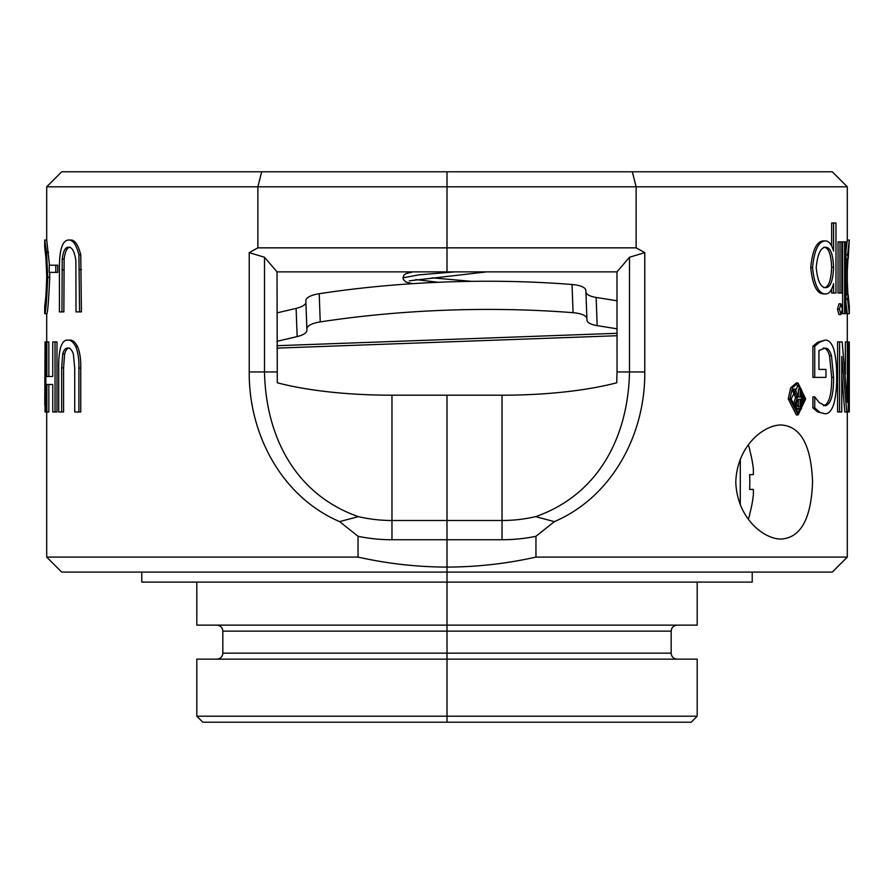 <?xml version="1.0" encoding="UTF-8"?>
<svg xmlns="http://www.w3.org/2000/svg" width="894" height="894" viewBox="0 0 894 894"><rect width="100%" height="100%" fill="white"/><g stroke="black" fill="none" stroke-linecap="round" stroke-linejoin="round"><path stroke-width="1.34" d="M358.047 557.085C387.337 563.667 416.984 567.008 447 567.087L447 572.093L61.708 572.093L46.7 557.085L358.047 557.085L358.047 536.288L339.597 521.604C281.889 496.952 248.655 434.383 249.225 371.949L249.225 252.633L257.874 247.85L447 247.85L447 271.865L277.028 271.865L264.501 257.248L264.501 371.949C265.775 435.814 294.774 494.348 358.371 516.654L339.597 521.604M202.815 722.207L196.814 716.206L447 716.206L447 659.157L447 722.207L202.815 722.207M256.086 421.979L256.578 423.678M261.685 171.793L257.874 186.801L46.7 186.801L61.708 171.793L447 171.793L447 186.801L257.874 186.801L257.874 247.85M69.631 340.145C72.414 339.754 75.062 341.91 77.599 346.615C79.924 352.381 80.963 359.544 80.739 368.082L80.739 411.978L74.716 411.978L74.716 368.071L73.342 353.89C71.743 349.643 69.877 347.721 67.743 348.124C65.664 347.788 63.988 349.699 62.725 353.89L64.636 353.89L63.563 367.836L63.563 411.978L58.713 411.978L58.713 368.082C58.523 359.511 59.25 352.359 60.881 346.615C62.692 341.877 64.983 339.72 67.743 340.145L69.631 340.145M69.631 348.124C67.564 347.777 65.899 349.699 64.636 353.89M48.824 341.921L48.824 376.508L52.757 376.508L46.834 376.508L46.834 341.921L48.824 341.921M52.757 376.508L52.757 341.921L56.981 341.921L56.981 411.978L52.757 411.978L52.757 384.487L48.824 384.487L48.824 411.978L45.873 411.978L45.873 341.921L46.834 341.921M70.213 247.236C67.206 247.157 65.184 251.102 64.133 259.048L63.865 311.894L59.429 311.894L59.429 269.586C59.205 250.689 62.111 240.844 68.167 240.05L70.056 240.05C74.526 239.436 78.102 244.364 80.751 254.824L81.421 311.894L76.012 311.894L75.867 260.612C74.548 251.438 72.034 246.979 68.335 247.236C65.307 247.157 63.273 251.102 62.222 259.048L64.133 259.048M57.752 265.194L57.752 272.379L49.237 272.379L49.237 265.194L57.752 265.194M46.063 294.83L44.7 306.508C45.315 306.575 45.996 296.674 46.745 276.805C45.974 256.746 45.292 246.889 44.7 247.236L44.7 240.05L46.7 240.05L49.483 265.194M49.706 272.379L49.74 277.285C48.611 301.826 47.594 313.973 46.7 313.693L46.7 341.921M358.371 516.643A148.549 148.549 0 0 0 391.963 520.498L447 520.498L447 395.204L447 539.741L391.963 539.741A167.804 167.804 0 0 1 358.047 536.288M632.315 171.793L636.126 186.801L447 186.801L447 171.793L832.292 171.793L847.3 186.801L636.126 186.801L636.126 247.85L644.775 252.633L644.775 371.949C645.345 434.45 612.099 496.908 554.381 521.627L535.953 536.288A167.804 167.804 0 0 1 502.037 539.741L447 539.741L447 567.087C477.016 567.008 506.663 563.667 535.953 557.085L847.3 557.085L832.292 572.093L447 572.093L447 631.142L447 520.498L502.037 520.498A148.549 148.549 0 0 0 535.629 516.643M222.829 653.156L671.17 653.156L671.17 631.142L447 631.142L447 659.157L447 631.142L222.829 631.142L222.829 653.156C222.505 656.766 220.505 658.766 216.829 659.157M636.126 247.85L447 247.85L447 186.801L447 271.865L616.972 271.865L629.499 257.248L644.775 252.633M554.381 521.627L535.629 516.654C599.237 494.382 628.225 435.836 629.499 371.949L617.05 371.949L616.704 382.777A159.121 40.498 0 0 1 502.037 395.204L391.963 395.204A159.121 40.498 180 0 1 277.296 382.777L277.028 271.865M697.186 582.106L697.186 625.129L196.814 625.129L196.814 582.106M752.223 572.093L752.223 582.106L141.777 582.106L141.777 572.093M196.814 716.206L196.814 659.157L697.186 659.157L697.186 716.206L691.185 722.207L447 722.207L447 716.206L697.186 716.206M249.225 252.633L264.501 257.248M67.743 340.145C70.537 339.754 73.207 341.91 75.755 346.615C78.08 352.381 79.13 359.544 78.907 368.082L80.739 368.082M75.755 346.615L77.599 346.615M78.907 368.082L78.907 411.978M62.725 353.89L61.652 367.836L61.652 411.978M55.026 341.921L55.026 411.978M52.757 384.487L46.834 384.487L46.834 411.978M45.873 349.018L45.035 349.018L45.035 341.921L45.873 341.921M45.035 349.018L44.745 404.881L45.873 404.881M45.035 404.881L45.035 411.978L45.873 411.978M45.035 411.978L45.035 341.921M62.222 259.048L61.954 311.894M68.167 240.05C72.671 239.436 76.247 244.364 78.918 254.824L80.751 254.824M78.918 254.824L79.588 311.894M55.808 265.194L55.808 272.379M44.7 240.05L46.533 252.298L47.762 277.285C46.622 301.837 45.594 313.973 44.7 313.693L44.7 306.508M44.7 247.236L46.063 258.914M46.533 252.298L48.522 252.298M47.762 277.285L49.74 277.285M44.7 313.693L46.7 313.693M801.359 390.153L802.846 398.959L801.359 407.776M800.756 409.139L797.224 412.559M791.179 398.959L798.107 412.67L804.622 398.959L798.107 385.258L791.179 398.959M805.673 398.903L798.04 382.978L792.397 387.84L789.972 398.959L798.107 414.939L805.673 398.903M798.04 382.978L796.297 382.978L790.676 387.84L788.262 398.959L796.364 414.939L798.107 414.939M781.311 539.071C763.834 539.339 737.036 518.107 735.784 482.101C736.935 446.017 763.8 424.739 781.311 424.985C800.722 426.293 811.137 445.212 812.557 481.754C811.305 518.509 800.901 537.618 781.311 539.071M535.953 557.085L535.953 536.288M845.355 374.474L845.355 341.921L847.344 341.921L847.344 402.334L842.159 341.921L837.611 341.921L837.611 411.978L839.567 411.978L839.567 341.921M848.998 411.978L849.3 341.921L849.3 411.978L844.808 411.978L841.768 375.011M824.078 369.412L818.938 369.412L825.967 369.412L825.967 377.391L814.736 377.391L814.736 346.269L819.519 342.257L825.017 340.145C828.671 339.776 831.599 342.849 833.834 349.386C835.834 356.941 836.773 366.171 836.65 377.078C836.739 387.683 835.789 396.668 833.8 404.032C831.565 410.782 828.604 414.023 824.916 413.743L817.496 411.866L812.903 407.876L812.903 396.902L814.736 396.902L814.736 407.876L812.903 407.876M823.475 405.764C828.984 404.289 831.722 394.813 831.688 377.346L829.531 355.689C827.933 350.459 825.832 347.934 823.229 348.124M814.736 377.391L812.903 377.391L812.903 346.269L817.664 342.257L825.017 340.145M845.903 297.043L846.193 294.83L848.183 294.83L849.3 306.508M848.183 258.914L847.601 254.745L849.3 240.05L848.183 258.914L846.193 258.914L845.903 256.723M845.903 251.583L847.3 240.073L847.3 186.801M849.3 306.474L849.3 313.671L847.3 313.693L845.903 302.273M842.651 313.693L842.651 241.849L844.629 241.849L844.629 313.693L842.651 313.693M838.985 314.599L837.466 309.179L838.985 303.815L840.952 303.815L842.349 309.179L840.952 314.599L838.985 314.599M838.047 293.042L838.047 241.849L840.002 241.849L840.002 293.042L838.047 293.042M833.588 293.042L833.588 283.566C831.644 290.762 828.939 294.215 825.486 293.936C818.669 293.768 814.356 284.985 812.545 267.585C814.289 250.052 818.569 241.168 825.408 240.944C828.827 240.855 831.554 244.252 833.588 251.125L833.588 222.986L835.979 222.986L835.979 293.042L831.655 293.042L831.655 289.086M825.486 293.936L823.609 293.936C816.814 293.768 812.523 284.985 810.724 267.585C812.456 250.041 816.725 241.168 823.519 240.944L825.408 240.944M831.655 246.04L831.655 222.986L833.588 222.986M617.05 371.949L616.972 271.865M644.786 371.949L629.499 371.949L629.499 257.248M848.998 404.881L848.261 404.881M848.998 349.018L848.261 349.018M848.998 341.921L847.344 341.921M848.261 341.921L848.261 411.978M846.797 411.978L841.768 356.516L841.768 411.978L839.567 411.978M824.916 413.743L817.496 411.866M819.351 411.866L814.736 407.876M831.688 377.346L833.61 377.346C833.644 394.824 830.895 404.289 825.352 405.764L819.217 402.591L814.736 396.902M833.61 377.346L831.454 355.689L829.531 355.689M831.454 355.689C829.844 350.459 827.732 347.934 825.106 348.124L818.938 350.482L818.938 369.412M814.736 346.269L812.903 346.269M847.937 294.83L847.3 281.778M847.3 271.731L847.937 258.914M847.601 254.745L845.601 254.745M849.3 240.05L847.3 240.05M849.3 313.693L847.601 299.043L845.601 299.043M847.601 299.043L848.183 294.83M844.629 313.693L845.903 313.693L845.903 241.849L844.629 241.849M840.952 314.599L839.421 309.179L840.952 303.815M839.421 309.179L837.466 309.179M840.002 293.042L841.835 293.042L841.835 241.849L840.002 241.849M812.545 267.585L810.724 267.585M825.654 247.236C820.636 247.482 817.496 254.231 816.222 267.518C817.496 280.839 820.647 287.544 825.687 287.656C830.37 287.6 833.007 280.828 833.588 267.328C832.996 253.985 830.358 247.292 825.654 247.236M823.799 287.656C828.47 287.6 831.085 280.828 831.655 267.328C831.085 253.985 828.447 247.292 823.765 247.236M831.655 267.328L833.588 267.328M797.224 385.37L800.923 389.125M798.398 406.826L798.398 399.339M799.024 399.26L797.247 400.3L796.677 403.496L797.314 406.178L798.878 406.859L800.152 406.859L800.152 399.26L799.024 399.26L800.152 399.26M800.152 406.859L798.878 406.859M793.749 389.125L795.258 389.125L798.398 396.981L800.152 396.981L800.152 389.125L801.359 389.125L801.359 409.139L796.42 408.066L795.291 403.663L797.314 397.729L793.324 389.125M797.314 397.729L795.571 397.729L792.643 390.611M795.291 403.663L793.559 403.663L795.571 397.729M796.42 408.066L794.677 408.066L793.559 403.663M797.146 409.139L798.901 409.139L794.677 408.066M800.152 389.125L798.398 389.125L798.398 396.981M617.05 335.719L276.95 348.124M276.95 341.329L297.143 336.58A20.014 6.85 177.9 0 0 306.921 330.288L305.849 300.697A20.014 6.85 -2.1 0 1 319.214 293.713A395.293 135.195 -2.1 0 1 572.037 284.504A20.014 6.85 -2.1 0 1 585.872 290.483L586.945 320.074A20.014 6.85 177.9 0 0 597.17 325.639L617.05 328.813M276.95 312.9L296.115 308.385A20.014 6.85 177.9 0 0 305.893 302.094L305.849 300.697M306.877 328.891A20.014 6.85 -2.1 0 1 320.242 321.907A395.293 135.195 -2.1 0 1 573.065 312.688A20.014 6.85 -2.1 0 1 586.9 318.677M585.872 290.483L585.916 291.891A20.014 6.85 177.9 0 0 596.142 297.445L617.05 300.786M740.288 459.203L740.288 504.853M749.608 474.625L753.363 474.625L749.608 474.625A115.047 98.876 90 0 1 749.809 482.022A115.047 98.876 90 0 1 749.608 489.431L753.363 489.431L753.363 494.907A118.857 118.857 0 0 1 749.608 514.262L749.809 514.385A119.092 119.092 0 0 1 748.356 519.146M753.363 474.625L753.363 469.149A118.857 118.857 0 0 0 749.608 449.783L749.809 449.66A119.092 119.092 0 0 0 748.356 444.91M249.225 371.949L276.95 371.949M391.963 395.204L391.963 539.741M61.652 367.836L63.563 367.836M61.954 269.932L63.865 269.932M79.588 269.586L81.421 269.586M804.622 398.959L802.846 398.959M789.972 398.959L788.262 398.959M502.037 395.204L502.037 539.741M819.519 342.257L817.664 342.257M617.05 333.306L276.95 345.71M297.143 336.58L296.115 308.385M320.242 321.907L319.214 293.713M573.065 312.688L572.037 284.504M597.17 325.639L596.142 297.445M455.158 271.865L418.917 274.849L403.015 277.822L403.965 275.106L405.764 273.676L413.117 271.865L405.764 273.676L403.965 275.106L403.015 277.822L403.35 279.487L405.731 281.945L412.514 283.666M438.205 282.292L415.744 279.576M46.7 186.801L46.7 240.05M46.7 271.731L46.7 281.778M46.7 411.978L46.7 557.085M222.829 631.142C222.505 627.521 220.505 625.521 216.829 625.129M847.3 258.914L847.3 294.83M847.3 313.671L847.3 341.921M847.3 411.978L847.3 557.085M671.17 653.156C671.495 656.766 673.495 658.766 677.171 659.157M671.17 631.142C671.495 627.521 673.495 625.521 677.171 625.129M409.318 280.817L486.884 271.865M471.551 281.342L432.014 277.822"/></g></svg>
